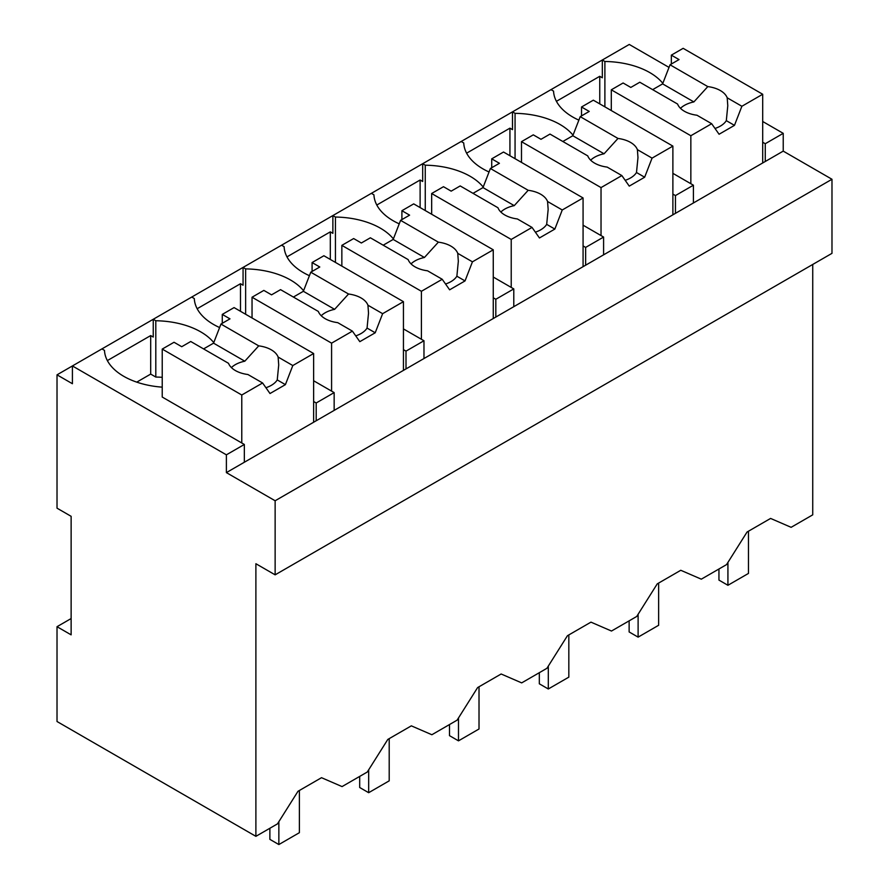 <?xml version="1.0" encoding="UTF-8"?>
<svg xmlns="http://www.w3.org/2000/svg" width="889" height="889" viewBox="0 0 889 889"><rect width="100%" height="100%" fill="white"/><g stroke="black" fill="none" stroke-linecap="round" stroke-linejoin="round"><path stroke-width="1.33" d="M812.735 264.455L812.735 514.842L791.121 527.321L770.596 518.431L747.06 532.022L726.535 564.615L701.31 579.172L680.774 570.282L657.249 583.873L636.724 616.466L611.488 631.034L590.963 622.144L567.438 635.724L546.902 668.317L521.676 682.885L501.152 673.995L477.615 687.575L457.09 720.168L431.865 734.736L411.34 725.846L387.804 739.437L367.279 772.03L342.054 786.587L321.518 777.697L297.993 791.288L277.468 823.881L255.888 836.338L57.018 721.512L57.018 626.701L71.131 634.846L71.131 516.32L57.018 508.175L57.018 374.836L72.409 383.726L72.409 365.946L57.018 374.836M255.888 836.338L255.888 563.726L275.134 574.839L831.982 253.343L831.982 179.267L783.231 151.119L783.231 133.339L762.695 121.493M669.017 67.397L629.256 44.45L101.924 348.91M213.76 342.598A65.775 37.971 0 0 0 155.808 320.751L153.241 319.273L153.241 337.053L150.685 335.575L107.358 360.59M303.582 290.747A65.775 37.971 0 0 0 245.631 268.9L243.064 267.422L243.064 285.202L240.497 283.713L197.169 308.727M393.394 238.897A65.775 37.971 0 0 0 335.442 217.049L332.875 215.571L332.875 233.34L330.308 231.862L286.98 256.877M483.205 187.034A65.775 37.971 0 0 0 425.253 165.198L422.686 163.709L422.686 181.489L420.119 180.011L376.803 205.026M573.016 135.184A65.775 37.971 0 0 0 515.064 113.336L512.497 111.858L512.497 129.638L509.93 128.16L466.614 153.175M662.838 83.333A65.775 37.971 0 0 0 604.887 61.485L602.32 60.008L602.32 77.788L599.753 76.298L556.425 101.313M783.231 133.339L765.262 143.718L765.262 161.487L226.384 472.615L275.134 500.763L831.982 179.267M762.695 142.229L765.262 143.718M783.231 151.119L765.262 161.487M275.134 574.839L275.134 500.763M244.342 462.247L244.342 444.467L226.384 454.835L226.384 472.615M226.384 454.835L72.409 365.946L101.924 348.899L104.491 350.388A65.775 37.971 0 0 0 162.231 387.148M71.131 618.544L57.018 626.701M150.685 335.575L150.685 374.091L136.739 382.137M150.685 374.091L155.808 377.058L155.808 320.751M191.735 297.048L194.302 298.537A65.775 37.971 0 0 0 219.605 327.552M240.497 283.713L240.497 311.294M245.631 268.9L245.631 314.262M281.557 245.197L284.113 246.675A65.775 37.971 0 0 0 309.416 275.69M330.308 231.862L330.308 259.444M335.442 217.049L335.442 262.411M371.369 193.346L373.936 194.824A65.775 37.971 0 0 0 399.228 223.839M420.119 180.011L420.119 207.593M425.253 165.198L425.253 210.549M461.18 141.495L463.747 142.973A65.775 37.971 0 0 0 489.05 171.988M509.93 128.16L509.93 155.731M515.064 113.336L515.064 158.698M550.991 89.633L553.558 91.123A65.775 37.971 0 0 0 578.861 120.137M599.753 76.298L599.753 103.88M604.887 61.485L604.887 106.847M334.153 410.385L334.153 392.605L316.195 402.984L316.195 420.764M672.884 194.08L675.451 195.569L693.409 185.201L693.409 202.97M675.451 195.569L675.451 213.349M583.073 245.942L585.64 247.42L603.598 237.052L603.598 254.832M585.64 247.42L585.64 265.2M493.262 297.793L495.818 299.271L513.786 288.903L513.786 306.683M495.818 299.271L495.818 317.051M403.439 349.644L406.006 351.122L423.975 340.754L423.975 358.534M406.006 351.122L406.006 368.902M244.342 444.467L162.231 397.05L162.231 349.077L174.033 342.265L181.734 346.71L190.746 341.498L228.517 363.312A25.392 14.657 0 0 0 235.374 370.546A25.392 14.657 0 0 0 247.92 374.513L262.599 382.981L270 393.527L285.402 384.637L277.246 379.925A25.392 14.657 180 0 1 265.933 387.726M162.231 377.325A65.775 37.971 0 0 0 155.808 377.058M313.628 401.495L316.195 402.984M334.153 392.605L313.628 380.759M423.975 340.754L403.439 328.908M513.786 288.903L493.262 277.046M603.598 237.052L583.073 225.195M693.409 185.201L672.884 173.344M748.46 531.211L748.46 573.427L727.924 585.284L718.945 580.095L718.945 568.993M727.924 585.284L727.924 562.393M658.638 583.062L658.638 625.278L638.113 637.135L629.134 631.946L629.134 620.844M638.113 637.135L638.113 614.255M568.827 634.924L568.827 677.14L548.302 688.986L539.323 683.808L539.323 672.695M548.302 688.986L548.302 666.105M479.015 686.775L479.015 728.991L458.491 740.848L449.501 735.659L449.501 724.557M458.491 740.848L458.491 717.956M389.204 738.626L389.204 780.842L368.668 792.699L359.689 787.51L359.689 776.408M368.668 792.699L368.668 769.807M299.382 790.477L299.382 832.693L278.857 844.55L269.878 839.36L269.878 828.259M278.857 844.55L278.857 821.669M690.842 183.712L690.842 135.739L711.667 123.715L719.079 134.25L734.47 125.36L741.882 106.269L762.695 94.256L762.695 162.976M762.695 94.256L683.152 48.328L671.339 55.14L679.04 59.585L670.028 64.786L662.616 83.877L652.648 89.645M741.882 106.269L727.202 97.801A25.392 14.657 0 0 0 720.346 90.556A25.392 14.657 0 0 0 707.8 86.6L670.028 64.786M727.202 97.801L727.78 105.747L726.313 120.648A25.392 14.657 180 0 1 715 128.46M734.47 125.36L726.313 120.648M711.667 123.715L696.987 115.237A25.392 14.657 0 0 1 684.441 111.281A25.392 14.657 0 0 1 677.585 104.046L639.813 82.233L630.801 87.433L623.1 82.988L611.299 89.811L611.299 110.547M690.842 135.739L611.299 89.811M671.339 55.14L671.339 64.03M707.8 86.6L693.876 101.924A25.392 14.657 0 0 0 680.485 108.325M693.876 101.924L662.616 83.877M601.031 235.563L601.031 187.59L621.856 175.566L629.256 186.112L644.658 177.222L652.059 158.131L672.884 146.107L672.884 214.827M672.884 146.107L593.33 100.179L581.528 106.991L589.229 111.436L580.217 116.648L572.805 135.739L562.837 141.495M652.059 158.131L637.391 149.652A25.392 14.657 0 0 0 630.534 142.407A25.392 14.657 0 0 0 617.988 138.451L580.217 116.648M637.391 149.652L637.969 157.597L636.491 172.51A25.392 14.657 180 0 1 625.189 180.311M644.658 177.222L636.491 172.51M621.856 175.566L607.176 167.099A25.392 14.657 0 0 1 594.63 163.143A25.392 14.657 0 0 1 587.773 155.897L550.002 134.083L540.99 139.295L533.289 134.85L521.487 141.662L521.487 162.398M601.031 187.59L521.487 141.662M581.528 106.991L581.528 115.881M617.988 138.451L604.064 153.786A25.392 14.657 0 0 0 590.674 160.176M604.064 153.786L572.805 135.739M511.219 287.425L511.219 239.441L532.033 227.417L539.445 237.963L554.847 229.073L562.248 209.982L583.073 197.958L583.073 266.678M583.073 197.958L503.518 152.03L491.717 158.842L499.418 163.287L490.395 168.499L482.994 187.59L473.015 193.346M562.248 209.982L547.568 201.503A25.392 14.657 0 0 0 540.723 194.258A25.392 14.657 0 0 0 528.177 190.302L490.395 168.499M547.568 201.503L548.157 209.448L546.679 224.361A25.392 14.657 180 0 1 535.367 232.162M554.847 229.073L546.679 224.361M532.033 227.417L517.365 218.95A25.392 14.657 0 0 1 504.819 214.994A25.392 14.657 0 0 1 497.962 207.748L460.191 185.934L451.168 191.146L443.478 186.701L431.665 193.513L431.665 214.26M511.219 239.441L431.665 193.513M491.717 158.842L491.717 167.732M528.177 190.302L514.242 205.637A25.392 14.657 0 0 0 500.863 212.038M514.242 205.637L482.994 187.59M421.408 339.276L421.408 291.292L442.222 279.279L449.634 289.814L465.025 280.924L472.437 261.833L493.262 249.809L493.262 318.529M493.262 249.809L413.707 203.881L401.906 210.704L409.596 215.149L400.583 220.35L393.182 239.441L383.203 245.197M472.437 261.833L457.757 253.354A25.392 14.657 0 0 0 450.901 246.12A25.392 14.657 0 0 0 438.355 242.164L400.583 220.35M457.757 253.354L458.335 261.299L456.868 276.212A25.392 14.657 180 0 1 445.556 284.013M465.025 280.924L456.868 276.212M442.222 279.279L427.542 270.801A25.392 14.657 0 0 1 414.996 266.844A25.392 14.657 0 0 1 408.151 259.599L370.369 237.796L361.356 242.997L353.655 238.552L341.854 245.364L341.854 266.111M421.408 291.292L341.854 245.364M401.906 210.704L401.906 219.594M438.355 242.164L424.431 257.488A25.392 14.657 0 0 0 411.04 263.889M424.431 257.488L393.182 239.441M331.586 391.127L331.586 343.154L352.411 331.13L359.823 341.665L375.214 332.775L382.626 313.684L403.439 301.671L403.439 370.391M403.439 301.671L323.896 255.743L312.083 262.555L319.784 267L310.772 272.201L303.36 291.292L293.392 297.059M382.626 313.684L367.946 305.216A25.392 14.657 0 0 0 361.09 297.971A25.392 14.657 0 0 0 348.544 294.015L310.772 272.201M367.946 305.216L368.524 313.161L367.057 328.063A25.392 14.657 180 0 1 355.744 335.875M375.214 332.775L367.057 328.063M352.411 331.13L337.731 322.651A25.392 14.657 0 0 1 325.185 318.695A25.392 14.657 0 0 1 318.329 311.45L280.557 289.647L271.545 294.848L263.844 290.403L252.043 297.226L252.043 317.962M331.586 343.154L252.043 297.226M312.083 262.555L312.083 271.445M348.544 294.015L334.62 309.339A25.392 14.657 0 0 0 321.229 315.739M334.62 309.339L303.36 291.292M285.402 384.637L292.803 365.546L313.628 353.522L313.628 422.242M241.775 442.978L241.775 395.005L262.599 382.981M313.628 353.522L234.074 307.594L222.272 314.406L229.973 318.851L220.961 324.063L213.549 343.154L203.581 348.91M292.803 365.546L278.135 357.067A25.392 14.657 0 0 0 271.278 349.822A25.392 14.657 0 0 0 258.732 345.865L220.961 324.063M278.135 357.067L278.713 365.012L277.246 379.925M241.775 395.005L162.231 349.077M222.272 314.406L222.272 323.296M258.732 345.865L244.808 361.201A25.392 14.657 0 0 0 231.418 367.59M244.808 361.201L213.549 343.154"/></g></svg>
